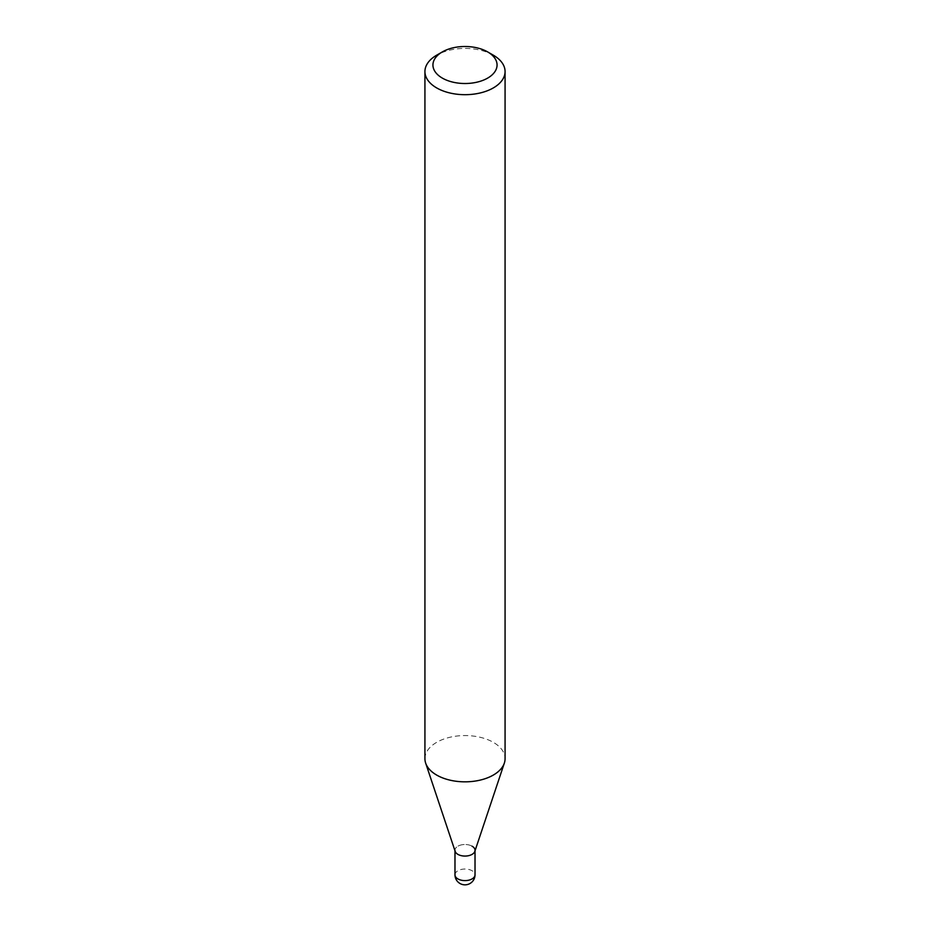 <?xml version="1.0" encoding="UTF-8"?>
<svg xmlns="http://www.w3.org/2000/svg" width="930" height="930" viewBox="0 0 930 930"><rect width="100%" height="100%" fill="white"/><g stroke="black" fill="none" stroke-linecap="round" stroke-linejoin="round"><path stroke-width="0.7" stroke-dasharray="4.65 3.49" d="M493.342 55.196A40.071 23.134 0 0 0 436.658 55.196M424.929 758.706A40.071 23.134 180 0 1 449.667 737.327A40.071 23.134 180 0 1 493.342 742.338A40.071 23.134 180 0 1 505.071 758.706M474.835 851.38A10.021 5.789 0 0 0 472.08 846.195A10.021 5.789 0 0 0 460.303 845.172A10.021 5.789 0 0 0 455.165 851.38M472.08 846.195A10.021 5.789 0 0 0 461.164 844.94A10.021 5.789 0 0 0 454.979 850.287L454.979 850.834M454.979 874.828A10.021 5.789 180 0 1 461.164 869.48A10.021 5.789 180 0 1 472.08 870.736A10.021 5.789 180 0 1 475.021 874.828"/><path stroke-width="1.4" d="M493.342 55.196L487.669 51.917A32.062 18.507 180 0 1 487.669 78.097A32.062 18.507 180 0 1 442.331 78.097A32.062 18.507 180 0 1 442.331 51.917A32.062 18.507 180 0 1 487.669 51.917L493.342 55.196A40.071 23.134 0 0 1 505.071 71.552L505.071 758.706A40.071 23.134 180 0 1 504.351 763.088A40.071 23.134 180 0 1 476.741 780.816A40.071 23.134 180 0 1 436.658 775.062A40.071 23.134 180 0 1 425.649 763.088A40.071 23.134 180 0 1 424.929 758.706L424.929 71.552A40.071 23.134 0 0 0 436.658 87.908A40.071 23.134 0 0 0 480.333 92.93A40.071 23.134 0 0 0 505.071 71.552M442.331 51.917L436.658 55.196A40.071 23.134 0 0 0 424.929 71.552M425.649 763.088L455.165 851.38A10.021 5.789 0 0 0 457.92 854.379A10.021 5.789 0 0 0 467.941 855.809A10.021 5.789 0 0 0 474.835 851.38L504.351 763.088M454.979 850.287A10.021 5.789 0 0 0 457.92 854.379A10.021 5.789 0 0 0 468.836 855.623A10.021 5.789 0 0 0 475.021 850.287A10.021 5.789 0 0 0 472.08 846.195M457.92 878.92A10.021 5.789 180 0 1 454.979 874.828A10.021 10.021 0 0 0 465 884.837A10.021 10.021 0 0 0 475.021 874.828A10.021 5.789 180 0 1 468.836 880.164A10.021 5.789 180 0 1 457.92 878.92M454.979 850.834L454.979 874.828M475.021 850.834L475.021 874.828"/></g></svg>

